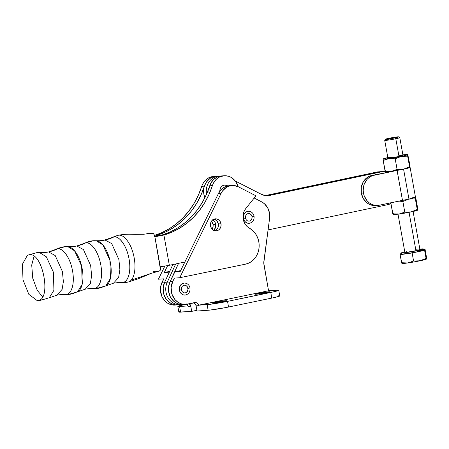 <?xml version="1.0" encoding="UTF-8"?>
<svg xmlns="http://www.w3.org/2000/svg" width="449" height="449" viewBox="0 0 449 449"><rect width="100%" height="100%" fill="white"/><g stroke="black" fill="none" stroke-linecap="round" stroke-linejoin="round"><path stroke-width="0.67" d="M104.421 240.114L105.072 240.019A46.185 40.893 -93.9 0 1 100.054 240.72A46.185 40.893 86.1 0 0 105.072 240.019L111.711 243.622L118.912 259.601L119.877 269.748L118.626 277.454L113.507 283.196L118.626 277.454L119.877 269.748L118.912 259.601L111.711 243.622L105.072 240.019A46.185 40.893 86.1 0 0 114.153 236.819A23.932 21.187 -93.9 0 1 118.862 235.158A23.932 11.04 -101.9 0 0 118.149 235.259L112.199 237.364A23.275 10.737 78.1 0 1 114.153 236.819C117.144 235.686 125.872 242.033 129.065 258.955C131.961 275.894 125.709 283.263 122.386 282.561A23.275 10.737 78.1 0 1 121.735 282.567L124.721 282.55A23.932 21.187 -93.9 0 1 122.386 282.561A46.185 40.893 86.1 0 0 117.874 282.589A46.185 40.893 -93.9 0 1 122.386 282.561L117.874 282.589L113.507 283.196L105.728 285.94L110.432 278.391L109.91 260.252L102.843 244.879L96.193 240.743L95.542 240.743A23.932 21.187 -93.9 0 0 93.207 240.759A23.932 21.187 86.1 0 0 85.899 242.78A23.932 21.187 -93.9 0 1 93.207 240.759L83.946 243.324A23.275 10.737 78.1 0 1 85.899 242.78C88.891 241.646 97.618 247.994 100.812 264.916C103.708 281.854 97.455 289.229 94.133 288.522A23.275 10.737 78.1 0 1 93.482 288.527L96.468 288.511A23.932 21.187 -93.9 0 1 94.133 288.522A46.185 40.893 86.1 0 0 89.62 288.55A46.185 40.893 -93.9 0 1 94.133 288.522L89.62 288.55L85.254 289.156L90.372 283.414L91.624 275.708L90.653 265.561L83.458 249.588L76.818 245.985A46.185 40.893 -93.9 0 1 71.801 246.681A46.185 40.893 86.1 0 0 76.818 245.985L83.458 249.588L90.653 265.561L91.624 275.708L90.372 283.414L85.254 289.156L77.475 291.906L82.178 284.352L81.656 266.212L74.59 250.839L67.939 246.703L67.288 246.709A23.932 21.187 -93.9 0 0 64.953 246.72A23.932 21.187 86.1 0 0 57.646 248.74A23.932 21.187 -93.9 0 1 64.953 246.72L55.687 249.29A23.275 10.737 78.1 0 1 57.646 248.74C60.637 247.607 69.365 253.96 72.558 270.876C75.454 287.815 69.202 295.189 65.874 294.482A23.275 10.737 78.1 0 1 65.228 294.488L68.214 294.471A23.932 21.187 -93.9 0 1 65.874 294.482A46.185 40.893 86.1 0 0 61.367 294.51A46.185 40.893 -93.9 0 1 65.874 294.482L61.367 294.51L57.001 295.116L62.114 289.375L63.371 281.669L62.4 271.522L55.205 255.548L48.565 251.945A46.185 40.893 -93.9 0 1 43.547 252.641A46.185 40.893 86.1 0 0 48.565 251.945L55.205 255.548L62.4 271.522L63.371 281.669L62.114 289.375L57.001 295.116L49.222 297.867L53.919 290.318L53.397 272.178L46.337 256.8L39.68 252.664L43.542 252.641L48.565 251.945A46.185 40.893 86.1 0 0 57.646 248.74A46.185 40.893 -93.9 0 1 48.565 251.945L57.646 248.74A23.275 10.737 78.1 0 1 72.558 270.876A23.275 10.737 78.1 0 1 65.874 294.482A23.932 21.187 86.1 0 0 68.214 294.471A23.932 21.187 -93.9 0 0 75.522 292.451L77.475 291.906A23.275 10.737 -101.9 0 0 81.909 267.363A23.275 10.737 -101.9 0 0 67.939 246.703L71.801 246.681L76.818 245.985A46.185 40.893 86.1 0 0 85.899 242.78A46.185 40.893 -93.9 0 1 76.818 245.985L85.899 242.78A23.275 10.737 78.1 0 1 100.812 264.916A23.275 10.737 78.1 0 1 94.133 288.522A23.932 21.187 86.1 0 0 96.468 288.511A23.932 21.187 -93.9 0 0 103.775 286.49L105.728 285.94A23.275 10.737 -101.9 0 0 110.162 261.402A23.275 10.737 -101.9 0 0 96.193 240.743L100.054 240.72L105.072 240.019A46.185 40.893 -93.9 0 0 114.153 236.819A23.275 10.737 78.1 0 1 129.065 258.955A23.275 10.737 78.1 0 1 122.386 282.561A23.932 21.187 86.1 0 0 124.721 282.55A23.932 21.187 -93.9 0 0 127.32 282.185A23.932 11.04 78.1 0 0 128.066 282.079A23.932 11.04 78.1 0 0 131.248 280.109A23.932 11.04 -101.9 0 0 134.964 266.97A23.932 11.04 -101.9 0 0 131.725 248.976C131.035 246.204 126.422 238.217 123.43 236.657A23.932 11.04 -101.9 0 0 118.862 235.158A23.932 21.187 86.1 0 0 114.153 236.819L104.421 240.114M34.057 256.323L31.716 265.028L32.76 278.301L37.267 290.363L42.599 296.795M47.263 298.411L39.961 300.432L37.621 300.448C51.803 300.909 43.065 252.338 29.393 254.701L27.434 255.251L22.45 264.164L23 279.794L28.809 294.308L36.97 300.448M212.495 219.836L214.903 222.087L215.711 224.27L213.045 224.455L213.056 226.807L212.13 229.186A6.028 5.337 86.1 0 0 213.045 224.455L215.711 224.27A6.028 5.337 -93.9 0 1 213.612 230.315M224.618 185.027A6.028 5.337 86.1 0 0 219.83 190.746M151.526 273.256L159.249 271.073L153.569 271.46L159.586 270.977L160.428 269.299L154.826 236.533L153.9 234.277L152.806 233.312L143.456 234.249M118.115 235.265A23.932 11.04 78.1 0 1 118.862 235.158A23.932 11.04 78.1 0 1 123.43 236.657C126.422 238.217 131.035 246.204 131.725 248.976A23.932 11.04 78.1 0 1 134.964 266.97A23.932 11.04 78.1 0 1 131.248 280.109A23.932 11.04 -101.9 0 1 128.032 282.09L137.899 278.891L151.442 273.289L131.248 280.109L151.442 273.289L159.249 271.073C160.276 270.971 160.647 269.681 160.349 267.189L154.899 236.904C154.304 234.434 153.485 233.216 152.447 233.261L146.767 233.648M40.887 252.866L36.7 252.68L27.434 255.251M209.206 194.002A15.317 13.56 -93.9 0 1 221.464 175.935A15.317 13.56 86.1 0 0 209.739 185.785L212.405 185.605A80.41 71.195 -93.9 0 1 163.907 235.04L169.352 265.292L160.287 266.835L169.352 265.292L163.907 235.04L154.871 236.735L157.863 236.23L154.804 236.438M169.352 265.292L184.865 262.02L169.352 265.292M221.29 175.946L217.047 177.102L213.37 179.723L210.648 183.546L209.739 185.785A80.41 71.195 86.1 0 1 162.886 234.732L154.535 236.455L162.886 234.732L170.738 231.69L178.208 227.626L185.19 222.597L191.588 216.671L197.313 209.93L202.297 202.465L206.456 194.383L209.739 185.785L212.405 185.605A15.317 13.56 -93.9 0 1 224.124 175.755A15.317 13.56 -93.9 0 1 238.105 186.661L235.658 181.519L232.369 178.191L230.416 177.018L228.322 176.204L223.956 175.767L219.713 176.917L217.776 178.062L216.036 179.544L213.314 183.366L209.021 194.411L204.722 202.679L199.569 210.289L193.631 217.131L186.992 223.108L179.757 228.131L172.029 232.127L163.907 235.04L154.838 236.432M213.045 224.455L211.451 221.217A6.028 5.337 86.1 0 1 213.045 224.455M224.124 175.755L218.798 176.12A15.317 13.56 86.1 0 0 206.54 194.187A15.317 13.56 -93.9 0 1 218.798 176.12L213.471 176.479A15.317 13.56 86.1 0 0 201.753 186.335L204.413 186.15A15.317 13.56 -93.9 0 1 216.137 176.3A15.317 13.56 86.1 0 0 204.856 197.756L203.846 194.187L203.711 189.467L204.127 187.154L205.878 182.895L208.706 179.465L210.441 178.169L212.343 177.187L216.435 176.283M213.376 176.491L208.903 177.72L206.254 179.465L204.037 181.845L202.359 184.741L198.368 195.141L194.069 203.408L188.911 211.019L182.973 217.86L176.339 223.838L169.105 228.855L161.371 232.857L154.478 235.405A80.41 71.195 86.1 0 0 201.753 186.335L204.413 186.15A80.41 71.195 -93.9 0 1 157.554 235.096L154.956 236.18M154.753 236.253L157.554 235.096L157.694 235.877L157.554 235.096L165.412 232.054L172.882 227.991L179.864 222.962L186.262 217.035L191.987 210.295L196.965 202.83L201.13 194.743L205.019 184.556L206.697 181.665L210.199 178.326L213.011 176.934L216.036 176.305M212.635 219.903A6.028 5.337 -93.9 0 1 215.711 224.27L215.419 227.75L213.46 230.427M219.83 191.184L220.223 188.659L221.374 186.722L223.102 185.437L225.145 185.005M210.895 227.205A6.078 5.382 86.1 0 0 210.486 223.871A6.078 5.382 -93.9 0 1 210.895 227.205M183.77 304.45L180.818 304.473L178.202 303.878L175.733 302.716L173.505 301.038L170.092 296.402L168.493 290.683L168.459 287.68L169.935 281.972L178.573 263.344L169.935 281.972L167.269 282.152A15.317 13.56 86.1 0 0 167.999 297.665A15.317 13.56 86.1 0 0 180.358 304.708A15.317 13.56 -93.9 0 1 167.999 297.665A15.317 13.56 -93.9 0 1 167.269 282.152L175.716 263.95L167.269 282.152L164.609 282.337L172.859 264.551L164.609 282.337A15.317 13.56 86.1 0 0 165.339 297.844A15.317 13.56 86.1 0 0 177.697 304.888A15.317 13.56 -93.9 0 1 165.311 297.799A15.317 13.56 -93.9 0 1 164.654 282.236M232.032 185.499A15.322 13.565 -93.9 0 1 238.537 186.868L255.958 195.826L245.794 208.527A12.443 11.017 -93.9 0 0 249.369 228.131A19.144 16.95 -93.9 0 1 258.837 241.899L257.608 237.622L255.543 233.766L252.742 230.545L247.191 226.571L245.379 224.5L244.037 222.014L243.229 219.258L243.01 216.379L243.38 213.528L244.323 210.862L245.794 208.527L255.958 195.826L238.537 186.868L233.66 185.499L228.709 186.206L226.414 187.323L222.581 190.881L221.172 193.205A15.322 13.565 -93.9 0 1 232.032 185.499L229.372 185.684A15.322 13.565 86.1 0 0 218.511 193.384L180.257 271.415L174.93 271.774L180.257 271.415L218.511 193.384L221.172 193.205L179.729 277.74L174.403 278.105L172.747 281.484L170.081 281.669L174.93 271.774L180.661 270.595L174.93 271.774L170.081 281.669A15.317 13.56 86.1 0 0 170.581 297.333A15.317 13.56 86.1 0 0 183.024 304.523A15.317 13.56 -93.9 0 1 170.665 297.479A15.317 13.56 -93.9 0 1 169.935 281.972L164.609 282.337L163.133 288.045L163.717 293.988L166.27 299.27L168.173 301.402L170.407 303.081L172.876 304.237L175.492 304.837L178.152 304.849M390.821 202.796L389.827 203.936L388.61 204.491L268.053 229.927L388.61 204.491A3.828 3.39 -93.9 0 0 390.821 202.796M209.728 185.824L211.204 182.53L214.033 179.1L217.67 176.827L221.761 175.918M378.019 171.872L382.688 171.574A3.828 3.39 -93.9 0 1 383.104 171.518L377.777 171.883A3.828 3.39 86.1 0 0 377.356 171.939L265.314 195.579L377.356 171.939L380.022 171.754L266.88 195.629L380.022 171.754A3.828 3.39 -93.9 0 1 380.438 171.698A3.828 3.39 86.1 0 0 380.022 171.754L382.688 171.574L269.54 195.45L266.88 195.629A15.317 13.56 -93.9 0 1 266.543 195.697A15.317 13.56 86.1 0 0 266.88 195.629L269.54 195.45A15.317 13.56 -93.9 0 1 267.879 195.68A15.317 13.56 -93.9 0 1 261.425 194.333L235.298 181.037L261.425 194.333L265.421 195.596L267.486 195.697L382.688 171.574L384.007 171.591L385.753 172.663M383.104 171.518A3.828 3.39 -93.9 0 1 385.635 172.539M399.015 155.752L402.961 155.483L399.009 156.544A7.655 0.438 -10.2 0 0 402.994 155.427L399.795 137.652A7.655 0.438 169.8 0 1 395.81 138.763L399.009 156.544L387.958 158.171M385.506 139.229A6.701 0.387 169.8 0 1 388.986 138.281L385.781 139.083L386.275 139.297L395.199 137.854A6.701 0.387 169.8 0 1 388.57 139.027A6.701 0.387 169.8 0 1 385.506 139.229L384.731 140.335A7.655 0.438 -10.2 0 0 388.233 140.105A7.655 0.438 -10.2 0 0 395.81 138.763A7.655 0.438 -10.2 0 0 399.778 137.63L398.673 136.861A6.701 0.387 169.8 0 1 395.199 137.854L395.81 138.763L395.199 137.854L398.403 136.822L388.986 138.281A6.701 0.387 169.8 0 1 398.673 136.861M415.426 197.212L408.96 199.087A12.538 0.718 -10.2 0 0 415.482 197.263L410.1 167.354A12.538 0.718 169.8 0 1 403.578 169.178L408.96 199.087L379.36 205.21A15.221 13.476 -93.9 0 1 377.71 205.44A15.221 13.476 -93.9 0 1 363.46 193.048L361.327 193.193A15.221 13.476 86.1 0 0 375.577 205.586L377.71 205.44M419.899 249.543L415.948 250.688L409.05 212.326L415.948 250.688A7.655 0.438 -10.2 0 0 419.938 249.577L413.08 211.473M417.772 250.564L423.508 250.172L417.766 251.709A11.135 0.64 -10.2 0 0 423.559 250.087L423.356 248.959A11.135 0.64 169.8 0 1 417.564 250.581L417.766 251.709L407.434 253.562L401.698 254.078M419.854 249.122A11.135 0.64 169.8 0 1 423.356 248.959M401.934 263.4L402.068 263.445A12.443 0.713 -10.2 0 0 407.776 262.962L401.574 262.727L401.833 263.294L400.126 254.695L412.137 252.983L424.608 250.351L426.41 259.056L426.522 257.462L425.074 249.431L424.608 250.351L412.137 252.983L413.58 261.015L420.017 260.79L426.056 258.383L424.608 250.351L425.074 249.431L426.483 259.011L426.056 258.383L420.017 260.79L413.58 261.015L412.137 252.983L400.126 254.695L401.574 262.727L407.776 262.962L413.58 261.015L407.776 262.962A12.443 0.713 -10.2 0 0 420.017 260.79A12.443 0.713 -10.2 0 0 426.443 259.062A12.443 0.713 -10.2 0 0 426.455 259.051L426.443 259.062M400.126 254.695L400.592 253.769L401.563 253.567L400.592 253.769L400.126 254.695M423.48 249.655L425.074 249.431L423.48 249.655M404.134 253.169L407.439 252.417M401.445 252.905L401.647 254.033A11.135 0.64 -10.2 0 0 417.766 251.709L417.564 250.581A11.135 0.64 169.8 0 1 401.445 252.905A11.135 0.64 169.8 0 1 404.779 251.833L401.496 252.826L402.736 252.972L413.473 251.389L422.885 249.24L423.306 249.043L422.885 248.864L419.355 249.184M397.909 213.634L404.863 252.287A7.655 0.438 -10.2 0 0 415.948 250.688L407.613 252.136L404.897 252.231M405.189 252.097L406.575 251.693M415.954 249.902L417.183 249.728M402.068 262.828L402.063 262.368M402.001 263.355L405.301 263.282L413.838 261.98L426.41 259.056M426.483 259.011L426.174 258.882M403.09 262.884L402.523 263.075M376.638 205.468L371.968 205.288L369.437 204.385L367.097 202.948L363.364 198.699L361.327 193.193L361.305 187.255L363.292 181.8L366.996 177.652L369.325 176.277L371.851 175.447A15.221 13.476 86.1 0 0 361.327 193.193L363.46 193.048A15.221 13.476 -93.9 0 1 373.978 175.301L371.851 175.447L397.101 170.418A12.443 0.713 169.8 0 1 397.023 170.435L398.774 170.12L397.096 170.424L402.461 200.338L379.36 205.21L376.733 205.468L374.101 205.142L371.564 204.239L369.23 202.802L367.181 200.883L364.234 195.91L363.46 193.048L363.185 190.073L364.19 184.27L367.091 179.37L369.129 177.507L371.452 176.131L373.978 175.301L397.079 170.429L402.478 200.333L397.096 170.424L402.478 200.333A12.538 0.718 -10.2 0 0 408.96 199.087L403.578 169.178L408.646 167.971L410.044 167.443L409.572 167.247M409.69 167.269L409.847 167.528L407.226 168.341L398.768 170.12L403.578 169.178A12.538 0.718 169.8 0 1 397.096 170.424L391.292 171.35A12.443 0.713 169.8 0 1 391.197 171.366L391.202 171.366A12.443 0.713 -10.2 0 0 391.292 171.35L397.096 169.408L395.187 158.8L388.991 158.559L383.177 160.388M383.154 159.698L383.216 158.957L386.516 158.884L395.058 157.582L403.831 155.814L407.776 154.574L410.038 165.849L410.004 167.404L410.038 165.849L407.776 154.574L407.664 156.168L409.572 166.775L405.093 168.773L401.934 169.441L397.096 169.408L395.187 158.8L401.232 156.392L407.664 156.168L409.847 167.528M385.994 171.484L386.505 171.305M385.253 171.507L384.355 171.698L385.253 171.507M384.81 171.905L385.422 171.776L384.81 171.905M412.687 197.307L414.955 197.156M385.584 171.204L385.579 170.76M409.931 167.443L409.572 166.775L403.533 169.183L397.096 169.408L392.802 171.058L389.754 171.496L385.09 171.114L385.349 171.686L383.182 160.506L385.09 171.114L391.292 171.35A12.443 0.713 -10.2 0 0 397.023 170.435A12.443 0.713 -10.2 0 0 397.101 170.418A12.443 0.713 -10.2 0 0 403.533 169.183A12.443 0.713 -10.2 0 0 409.959 167.455A12.443 0.713 -10.2 0 0 409.971 167.443L409.959 167.455M402.899 154.899L403.466 154.866M385.579 171.838L391.197 171.366A12.443 0.713 -10.2 0 1 385.584 171.838M388.329 157.47L383.216 158.957A12.443 0.713 169.8 0 1 383.261 158.907A12.443 0.713 169.8 0 1 387.824 157.588M407.703 154.613L402.899 154.871A12.443 0.713 169.8 0 1 407.63 154.523A12.443 0.713 169.8 0 1 407.703 154.613A12.443 0.713 169.8 0 1 401.232 156.392A12.443 0.713 169.8 0 1 388.991 158.559A12.443 0.713 169.8 0 1 383.216 158.957L383.182 160.506L388.991 158.559L395.187 158.8L401.232 156.392L407.664 156.168L407.63 154.523M387.958 158.087L391.91 157.027M415.813 197.947L417.722 208.549L415.813 197.947M415.381 197.313L417.256 209.475L417.688 210.104L417.722 208.549L417.688 210.104L415.841 210.794L409.623 212.141L404.779 212.108L402.871 201.5L408.916 199.092L415.347 198.868L417.256 209.475L411.217 211.883L398.976 214.055L404.779 212.108L402.871 201.5L398.824 201.107L402.871 201.5L408.916 199.092L415.347 198.868L415.381 197.313M390.838 202.645L390.866 203.206L392.521 202.437L390.866 203.206L392.774 213.814L398.976 214.055L393.032 214.386L390.86 203.083M393.722 214.167L394.289 213.977M417.374 209.975L417.256 209.475L411.217 211.883A12.443 0.713 -10.2 0 0 417.643 210.154A12.443 0.713 -10.2 0 0 417.654 210.143L417.643 210.154M406.401 212.237L404.779 212.108L398.976 214.055A12.443 0.713 -10.2 0 0 411.217 211.883L406.401 212.237M393.133 214.487L393.268 214.538A12.443 0.713 -10.2 0 0 398.976 214.055L392.774 213.814L393.201 214.448M393.268 213.92L393.262 213.46M384.726 140.363L387.925 158.138A7.655 0.438 -10.2 0 0 399.009 156.544L395.81 138.763A7.655 0.438 169.8 0 1 384.726 140.363A7.655 0.438 169.8 0 1 388.711 139.252M221.009 223.765A6.028 5.337 -93.9 0 1 216.182 230.859A6.028 5.337 -93.9 0 1 210.53 225.926L210.53 223.574L211.327 221.413L212.798 219.78L214.729 218.916L216.811 218.949L218.736 219.887L220.212 221.576L221.009 223.765L221.015 226.111L220.218 228.272L218.742 229.91L216.816 230.775L214.734 230.735L212.809 229.804L211.333 228.114L210.53 225.926A6.028 5.337 -93.9 0 1 215.363 218.826A6.028 5.337 -93.9 0 1 221.009 223.765L218.349 223.944L221.009 223.765M214.835 230.758A6.028 5.337 86.1 0 0 218.349 223.944L218.046 227.418L216.889 229.355L215.155 230.629M248.348 213.499A3.828 3.39 -93.9 0 1 252.029 216.62L254.067 216.233L252.029 216.62A3.828 3.39 -93.9 0 1 249.038 221.121M248.168 211.305A6.028 5.337 86.1 0 0 243.459 218.394L245.502 218.001L243.459 218.394L243.762 214.914L244.918 212.978L246.653 211.703L248.695 211.283M184.286 285.25A3.828 3.39 -93.9 0 1 187.968 288.376L190.011 287.989L187.968 288.376A3.828 3.39 -93.9 0 1 184.982 292.877M184.112 283.055A6.028 5.337 86.1 0 0 179.404 290.144L181.447 289.757L179.404 290.144L179.404 287.792L180.863 284.733L182.597 283.459L184.64 283.038M261.644 201.854A15.317 13.56 -93.9 0 1 269.495 213.017L267.705 207.887L264.439 203.767L261.644 201.854L254.196 198.026L261.644 201.854M228.485 185.774L223.748 187.502L221.683 189.08L218.511 193.384L221.172 193.205L179.729 277.74L174.403 278.105L172.747 281.484L171.114 287.652L171.894 294.067L174.953 299.595L177.995 302.284L181.57 303.917L185.392 304.36L196.106 302.604L197.846 303.681L198.778 305.657L198.694 305.185L268.553 290.761L263.782 262.996L269.608 218.281L269.495 213.017A15.317 13.56 -93.9 0 1 269.608 218.281L263.872 261.352A9.575 8.475 -93.9 0 0 263.945 264.641L268.553 290.761L198.694 305.185L207.129 304.607L208.123 310.259L197.027 311.017L196.112 305.836L197.027 311.017L208.123 310.259A15.317 0.853 -10 0 0 228.535 307.026L227.536 301.374A15.317 0.853 170 0 1 207.129 304.607L208.123 310.259L209.767 310.107L225.802 307.571L271.78 298.097A15.317 0.853 -10 0 0 279.761 295.919L278.762 290.273A15.317 0.853 170 0 1 270.781 292.451L271.78 298.097L270.781 292.451L227.536 301.374L228.535 307.026L274.238 297.569L279.11 296.295L279.688 295.857L277.982 295.835M249.745 223.237L247.663 223.204L245.738 222.266L244.262 220.577L243.459 218.394A6.028 5.337 86.1 0 0 249.262 223.316M185.69 294.993L183.607 294.954L181.677 294.022L180.206 292.333L179.404 290.144A6.028 5.337 86.1 0 0 185.207 295.066M193.446 302.783L195.18 303.861L196.112 305.836L198.778 305.657A3.828 3.39 -93.9 0 0 195.186 302.525A3.828 3.39 -93.9 0 0 194.787 302.575L187.3 304.125A15.317 13.56 -93.9 0 1 185.69 304.343A15.317 13.56 -93.9 0 1 173.247 297.154A15.317 13.56 -93.9 0 1 172.747 281.484L170.081 281.669L168.734 285.693L168.701 292.153L170.019 296.245L172.287 299.775L175.334 302.463L178.91 304.096L182.732 304.54M179.729 277.74L245.524 264.158L248.701 263.131L251.636 261.413L254.201 259.079L256.312 256.216L257.878 252.939L258.837 249.369L259.163 245.642L258.837 241.899A19.144 16.95 -93.9 0 1 245.524 264.158L179.729 277.74M193.592 302.822A3.828 3.39 86.1 0 1 196.112 305.836L198.778 305.657L198.694 305.185L210.856 304.214L224.803 301.924L275.332 291.435L278.111 290.649L278.694 290.211L278.116 290.144L268.553 290.761L276.988 290.189A15.317 0.853 170 0 1 278.762 290.273M214.145 219.134L216.884 220.829L218.349 223.944A6.028 5.337 86.1 0 0 214.044 219.106M225.926 300.729L226.627 300.808L225.241 301.245L219.819 302.323L212.023 303.137L218.826 301.548L225.926 300.729A6.32 0.354 170 0 1 226.655 300.763A6.32 0.354 170 0 1 221.974 301.936A6.32 0.354 170 0 1 214.948 302.996L212.725 303.148A6.32 0.354 170 0 1 211.995 303.109A6.32 0.354 170 0 1 216.676 301.941A6.32 0.354 170 0 1 223.703 300.881L223.827 301.565L223.703 300.881L225.926 300.729L225.982 301.049L225.926 300.729M255.969 294.218L255.268 294.14L256.654 293.702L262.076 292.625L269.871 291.811L263.069 293.399L255.969 294.218A6.32 0.354 170 0 1 255.24 294.185A6.32 0.354 170 0 1 259.92 293.012A6.32 0.354 170 0 1 266.947 291.951L267.071 292.636L266.947 291.951L269.17 291.799A6.32 0.354 170 0 1 269.9 291.839A6.32 0.354 170 0 1 265.219 293.012A6.32 0.354 170 0 1 258.192 294.067L255.969 294.218M179.477 311.673L178.893 311.943M178.893 312.111L191.695 311.376L196.898 310.304L191.695 311.376L180.599 312.134L179.606 306.487L188.013 305.915L179.606 306.487A15.317 0.853 170 0 1 177.826 306.403A15.317 0.853 170 0 1 185.033 304.388L177.899 306.297L179.606 306.487L180.599 312.134A15.317 0.853 -10 0 1 178.825 312.049L177.826 306.403M187.323 304.568A6.32 0.354 170 0 0 186.689 304.837L186.689 304.837A6.32 0.354 170 0 0 187.418 304.877L186.717 304.798L187.424 304.54M169.688 271.387L164.272 272.504L167.668 265.578L164.272 272.504L169.329 272.161L164.272 272.504L169.688 271.387M177.4 304.905L175.48 304.837L171.743 303.788L168.397 301.605L165.715 298.462L163.902 294.611L163.11 290.363L163.402 286.058L164.755 282.034L162.089 282.213A15.317 13.56 86.1 0 0 162.589 297.878A15.317 13.56 86.1 0 0 175.031 305.073L185.69 304.343M186.677 303.922L188.12 306.386L188.036 305.915L188.12 306.386L190.786 306.201L189.298 303.709A3.828 3.39 -93.9 0 1 190.786 306.201L188.12 306.386A3.828 3.39 86.1 0 0 186.98 304.186M190.786 306.201L191.695 311.376L190.786 306.201M158.418 279.199L163.745 278.835L158.418 279.199L164.862 266.055L158.418 279.199M164.749 282.034L162.089 282.213L163.745 278.835L160.742 286.238L160.45 290.548L162.027 296.789L164.295 300.319L167.342 303.008L170.917 304.641L174.74 305.09M189.882 287.983L190.011 287.989C189.231 284.789 187.312 283.139 184.253 283.044M181.317 289.751L181.447 289.757C181.278 287.175 182.255 285.671 184.371 285.244M185.942 292.625L187.463 291.238L188.036 289.122L187.042 286.4L185.302 285.323M253.943 216.227L254.067 216.233C253.287 213.034 251.367 211.389 248.308 211.294M245.373 217.995L245.502 218.001C245.339 215.419 246.316 213.915 248.432 213.488M250.003 220.869L251.838 218.831L252.029 216.62L251.098 214.644L249.363 213.567M269.226 292.119L269.17 291.799L269.226 292.119M227.929 185.869L224.758 185.016M36.7 252.68L39.692 252.664M64.953 246.72L67.939 246.703M77.475 291.906L68.214 294.471M93.207 240.759L96.193 240.743M105.728 285.94L96.468 288.511M128.032 282.09L124.721 282.55M143.966 234.215L136.9 234.327C130.94 234.44 128.139 233.575 118.154 235.254M190.011 287.989C190.32 291.951 188.675 294.314 185.072 295.077M184.893 292.883C183.13 292.86 181.98 291.816 181.447 289.757M254.067 216.233C254.375 220.195 252.731 222.564 249.128 223.327M248.954 221.133C247.186 221.104 246.035 220.066 245.502 218.001"/></g></svg>
